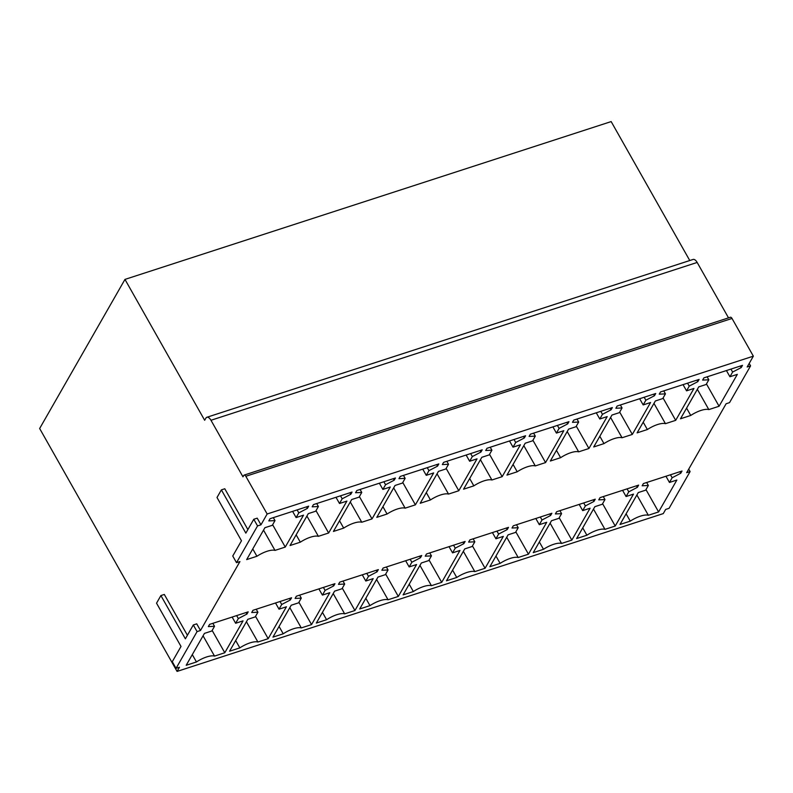 <?xml version="1.0" encoding="UTF-8"?>
<svg xmlns="http://www.w3.org/2000/svg" width="793" height="793" viewBox="0 0 793 793"><rect width="100%" height="100%" fill="white"/><g stroke="black" fill="none" stroke-linecap="round" stroke-linejoin="round"><path stroke-width="1.19" d="M196.723 623.843L200.49 630.494L197.07 631.605L176.046 668.36L172.279 661.699L181.012 646.444L156.538 603.186L160.9 595.563L185.374 638.821L193.304 624.953L196.723 623.843M193.304 624.953L197.07 631.605M160.9 595.563L164.32 594.453L187.406 635.262M176.046 668.36L179.456 667.25L177.077 671.413L39.65 428.507L124.967 279.404L204.663 420.27L205.853 418.189A6.8 3.222 -108 0 1 206.884 417.267A6.8 3.222 -108 0 1 210.968 420.27L242.975 476.831L243.768 475.443A2.716 1.289 -108 0 1 244.185 475.076A2.716 1.289 -108 0 1 245.82 476.276L267.152 513.993L753.35 356.166L747.165 366.99L750.575 365.88L729.54 402.636L726.13 403.746L686.688 472.678L690.098 471.567L669.074 508.323L665.654 509.433L663.275 513.596L177.077 671.413M257.547 525.918L253.78 519.266L257.2 518.156L260.966 524.807L257.547 525.918L236.512 562.673L232.755 556.012L241.478 540.757L217.004 497.498L221.376 489.876L224.786 488.766L247.882 529.575M253.78 519.266L245.85 533.134L221.376 489.876M236.512 562.673L239.932 561.563L200.49 630.494M124.967 279.404L611.165 121.587L689.771 260.53M210.968 420.27L697.166 262.453A6.8 3.222 -108 0 0 693.082 259.45L206.884 417.267M697.166 262.453L728.519 317.864M245.82 476.276L732.018 318.459A2.716 1.289 -108 0 0 730.383 317.259L244.185 475.076M732.018 318.459L753.35 356.166M267.152 513.993L260.966 524.807M686.589 408.108L690.743 415.453L680.483 418.783L698.732 386.885L706.137 384.486L708.823 379.788L707.138 376.814M708.823 379.788L702.628 380.095L703.897 377.874L742.496 365.345L741.227 367.565L740.365 366.039M741.227 367.565L732.623 372.066L730.938 369.092M732.623 372.066L729.937 376.754L726.428 370.559M729.937 376.754L737.331 374.355L719.082 406.254L706.454 383.931M719.082 406.254L708.823 409.584L697.344 389.313M708.823 409.584A16.316 5.68 150.5 0 0 690.743 415.453M643.212 422.193L647.366 429.538L637.096 432.869L655.355 400.971L662.75 398.562L665.436 393.873L663.761 390.899M665.436 393.873L659.241 394.171L660.51 391.95L699.109 379.421L697.84 381.641L696.978 380.115M697.84 381.641L689.236 386.151L687.551 383.178M689.236 386.151L686.55 390.84L683.041 384.635M686.55 390.84L693.954 388.441L675.695 420.34L663.067 398.017M675.695 420.34L665.436 423.67L653.967 403.389M665.436 423.67A16.316 5.68 150.5 0 0 647.366 429.538M599.825 436.279L603.979 443.614L593.719 446.955L611.968 415.046L619.373 412.647L622.059 407.949L620.374 404.985M622.059 407.949L615.864 408.256L617.132 406.036L655.732 393.506L654.463 395.727L653.601 394.2M654.463 395.727L645.859 400.227L644.174 397.253M645.859 400.227L643.173 404.926L639.664 398.72M643.173 404.926L650.567 402.517L632.318 434.425L619.69 412.092M632.318 434.425L622.059 437.756L610.58 417.475M622.059 437.756A16.316 5.68 150.5 0 0 603.979 443.614M556.448 450.355L560.601 457.7L550.332 461.03L568.591 429.132L575.986 426.733L578.672 422.035L576.997 419.061M578.672 422.035L572.477 422.332L573.745 420.112L612.345 407.582L611.076 409.803L610.213 408.276M611.076 409.803L602.472 414.313L600.797 411.339M602.472 414.313L599.786 419.001L596.277 412.806M599.786 419.001L607.19 416.603L588.931 448.501L576.303 426.178M588.931 448.501L578.672 451.832L567.203 431.561M578.672 451.832A16.316 5.68 150.5 0 0 560.601 457.7M513.061 464.44L517.214 471.785L506.955 475.116L525.204 443.218L532.609 440.809L535.295 436.12L533.61 433.147M535.295 436.12L529.1 436.418L530.368 434.197L568.968 421.668L567.699 423.888L566.836 422.362M567.699 423.888L559.095 428.389L557.41 425.415M559.095 428.389L556.408 433.087L552.899 426.882M556.408 433.087L563.803 430.688L545.554 462.587L532.926 440.264M545.554 462.587L535.295 465.917L523.816 445.636M535.295 465.917A16.316 5.68 150.5 0 0 517.214 471.785M469.684 478.526L473.837 485.861L463.568 489.192L481.827 457.293L489.222 454.895L491.908 450.196L490.233 447.222M491.908 450.196L485.712 450.503L486.981 448.283L525.581 435.754L524.312 437.974L523.449 436.447M524.312 437.974L515.708 442.474L514.033 439.5M515.708 442.474L513.021 447.173L509.512 440.967M513.021 447.173L520.426 444.764L502.167 476.662L489.539 454.339M502.167 476.662L491.908 479.993L480.439 459.722M491.908 479.993A16.316 5.68 150.5 0 0 473.837 485.861M426.297 492.602L430.45 499.947L420.191 503.277L438.44 471.379L445.844 468.97L448.531 464.282L446.846 461.308M448.531 464.282L442.335 464.579L443.604 462.359L482.203 449.829L480.935 452.05L480.072 450.523M480.935 452.05L472.331 456.56L470.645 453.586M472.331 456.56L469.644 461.248L466.135 455.043M469.644 461.248L477.039 458.85L458.79 490.748L446.162 468.425M458.79 490.748L448.531 494.079L437.052 473.798M448.531 494.079A16.316 5.68 150.5 0 0 430.45 499.947M382.92 506.687L387.073 514.033L376.804 517.363L395.063 485.455L402.457 483.056L405.144 478.357L403.468 475.394M405.144 478.357L398.948 478.665L400.217 476.444L438.816 463.915L437.548 466.135L436.685 464.609M437.548 466.135L428.944 470.636L427.268 467.662M428.944 470.636L426.257 475.334L422.748 469.129M426.257 475.334L433.662 472.925L415.403 504.834L402.775 482.501M415.403 504.834L405.144 508.164L393.675 487.883M405.144 508.164A16.316 5.68 150.5 0 0 387.073 514.033M339.533 520.763L343.686 528.108L333.427 531.439L351.676 499.54L359.08 497.142L361.767 492.443L360.081 489.469M361.767 492.443L355.571 492.74L356.84 490.52L395.439 477.991L394.171 480.211L393.308 478.685M394.171 480.211L385.567 484.721L383.881 481.748M385.567 484.721L382.88 489.41L379.371 483.215M382.88 489.41L390.275 487.011L372.026 518.909L359.398 496.587M372.026 518.909L361.767 522.24L350.288 501.969M361.767 522.24A16.316 5.68 150.5 0 0 343.686 528.108M296.156 534.849L300.309 542.194L290.04 545.525L308.299 513.626L315.693 511.217L318.38 506.529L316.704 503.555M318.38 506.529L312.184 506.826L313.453 504.606L352.052 492.076L350.784 494.297L349.921 492.77M350.784 494.297L342.179 498.797L340.504 495.823M342.179 498.797L339.493 503.496L335.984 497.29M339.493 503.496L346.898 501.097L328.639 532.995L316.01 510.672M328.639 532.995L318.38 536.326L306.911 516.045M318.38 536.326A16.316 5.68 150.5 0 0 300.309 542.194M252.769 548.934L256.922 556.27L246.663 559.6L264.912 527.702L272.316 525.303L275.002 520.605L273.317 517.631M275.002 520.605L268.807 520.912L270.076 518.691L308.675 506.162L307.406 508.382L306.544 506.856M307.406 508.382L298.802 512.883L297.117 509.909M298.802 512.883L296.116 517.581L292.607 511.376M296.116 517.581L303.511 515.172L285.262 547.071L272.633 524.748M285.262 547.071L275.002 550.401L263.524 530.13M275.002 550.401A16.316 5.68 150.5 0 0 256.922 556.27M626.113 513.795L630.266 521.14L620.007 524.47L638.266 492.572L645.661 490.173L648.347 485.475L646.672 482.501M648.347 485.475L642.152 485.782L643.42 483.561L682.02 471.032L680.751 473.252L679.888 471.726M680.751 473.252L672.147 477.753L670.462 474.779M672.147 477.753L669.461 482.451L665.951 476.246M669.461 482.451L676.865 480.043L658.606 511.941L645.978 489.618M658.606 511.941L648.347 515.272L636.878 495.001M648.347 515.272A16.316 5.68 150.5 0 0 630.266 521.14M582.736 527.88L586.889 535.225L576.63 538.556L594.879 506.658L602.284 504.249L604.97 499.56L603.285 496.587M604.97 499.56L598.765 499.858L600.043 497.637L638.643 485.108L637.364 487.328L636.501 485.802M637.364 487.328L628.76 491.838L627.085 488.865M628.76 491.838L626.083 496.527L622.574 490.322M626.083 496.527L633.478 494.128L615.229 526.027L602.601 503.704M615.229 526.027L604.96 529.357L593.491 509.076M604.96 529.357A16.316 5.68 150.5 0 0 586.889 535.225M539.349 541.966L543.502 549.301L533.243 552.642L551.502 520.733L558.896 518.335L561.583 513.636L559.908 510.672M561.583 513.636L555.387 513.943L556.656 511.723L595.256 499.194L593.987 501.414L593.124 499.887M593.987 501.414L585.383 505.914L583.698 502.94M585.383 505.914L582.696 510.613L579.187 504.407M582.696 510.613L590.101 508.204L571.842 540.112L559.214 517.779M571.842 540.112L561.583 543.443L550.114 523.162M561.583 543.443A16.316 5.68 150.5 0 0 543.502 549.301M495.972 556.042L500.125 563.387L489.866 566.717L508.115 534.819L515.519 532.42L518.206 527.722L516.521 524.748M518.206 527.722L512 528.019L513.279 525.799L551.878 513.269L550.6 515.49L549.737 513.963M550.6 515.49L541.996 520L540.32 517.026M541.996 520L539.319 524.688L535.81 518.493M539.319 524.688L546.714 522.29L528.465 554.188L515.837 531.865M528.465 554.188L518.196 557.519L506.727 537.248M518.196 557.519A16.316 5.68 150.5 0 0 500.125 563.387M452.585 570.127L456.738 577.473L446.479 580.803L464.738 548.905L472.132 546.496L474.819 541.807L473.143 538.834M474.819 541.807L468.623 542.105L469.892 539.884L508.491 527.355L507.223 529.575L506.36 528.049M507.223 529.575L498.619 534.076L496.933 531.102M498.619 534.076L495.932 538.774L492.423 532.569M495.932 538.774L503.337 536.375L485.078 568.274L472.45 545.951M485.078 568.274L474.819 571.604L463.35 551.323M474.819 571.604A16.316 5.68 150.5 0 0 456.738 577.473M409.208 584.213L413.361 591.548L403.102 594.879L421.351 562.98L428.755 560.582L431.442 555.883L429.756 552.909M431.442 555.883L425.236 556.19L426.515 553.97L465.114 541.441L463.836 543.661L462.973 542.134M463.836 543.661L455.232 548.161L453.556 545.188M455.232 548.161L452.555 552.86L449.046 546.655M452.555 552.86L459.95 550.451L441.701 582.349L429.072 560.027M441.701 582.349L431.432 585.68L419.963 565.409M431.432 585.68A16.316 5.68 150.5 0 0 413.361 591.548M365.821 598.289L369.974 605.634L359.715 608.965L377.974 577.066L385.368 574.657L388.055 569.969L386.379 566.995M388.055 569.969L381.859 570.266L383.128 568.046L421.727 555.516L420.459 557.737L419.596 556.21M420.459 557.737L411.854 562.247L410.169 559.273M411.854 562.247L409.168 566.936L405.659 560.73M409.168 566.936L416.573 564.537L398.314 596.435L385.685 574.112M398.314 596.435L388.055 599.766L376.586 579.485M388.055 599.766A16.316 5.68 150.5 0 0 369.974 605.634M322.444 612.374L326.597 619.72L316.338 623.05L334.587 591.142L341.991 588.743L344.677 584.044L342.992 581.081M344.677 584.044L338.472 584.352L339.751 582.131L378.35 569.602L377.071 571.822L376.209 570.296M377.071 571.822L368.477 576.323L366.792 573.349M368.477 576.323L365.791 581.021L362.282 574.816M365.791 581.021L373.186 578.612L354.937 610.521L342.308 588.188M354.937 610.521L344.668 613.851L333.199 593.57M344.668 613.851A16.316 5.68 150.5 0 0 326.597 619.72M279.057 626.45L283.22 633.795L272.951 637.126L291.209 605.228L298.604 602.829L301.29 598.13L299.615 595.156M301.29 598.13L295.095 598.428L296.364 596.207L334.963 583.678L333.694 585.898L332.832 584.372M333.694 585.898L325.09 590.408L323.405 587.435M325.09 590.408L322.404 595.097L318.895 588.902M322.404 595.097L329.809 592.698L311.55 624.597L298.921 602.274M311.55 624.597L301.29 627.927L289.822 607.656M301.29 627.927A16.316 5.68 150.5 0 0 283.22 633.795M235.68 640.536L239.833 647.881L229.573 651.212L247.822 619.313L255.227 616.904L257.913 612.216L256.228 609.242M257.913 612.216L251.708 612.513L252.987 610.293L291.586 597.763L290.307 599.984L289.445 598.457M290.307 599.984L281.713 604.484L280.028 601.51M281.713 604.484L279.027 609.183L275.518 602.977M279.027 609.183L286.422 606.784L268.173 638.682L255.544 616.359M268.173 638.682L257.903 642.013L246.435 621.732M257.903 642.013A16.316 5.68 150.5 0 0 239.833 647.881M192.293 654.621L196.456 661.957L186.186 665.287L204.445 633.389L211.84 630.99L214.526 626.292L212.851 623.318M214.526 626.292L208.331 626.599L209.6 624.378L248.199 611.849L246.93 614.069L246.068 612.543M246.93 614.069L238.326 618.57L236.641 615.596M238.326 618.57L235.64 623.268L232.131 617.063M235.64 623.268L243.045 620.86L224.786 652.758L212.157 630.435M224.786 652.758L214.526 656.089L203.058 635.817M214.526 656.089A16.316 5.68 150.5 0 0 196.456 661.957M688.72 469.119L690.098 471.567M749.197 363.432L750.575 365.88"/></g></svg>
